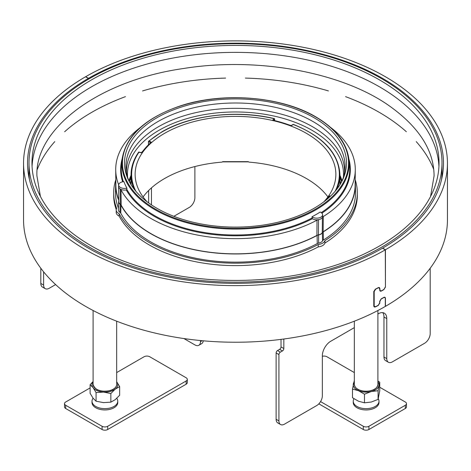 <?xml version="1.0" encoding="UTF-8"?>
<svg xmlns="http://www.w3.org/2000/svg" width="471" height="471" viewBox="0 0 471 471"><rect width="100%" height="100%" fill="white"/><g stroke="black" fill="none" stroke-linecap="round" stroke-linejoin="round"><path stroke-width="0.71" d="M358.478 401.215L352.491 397.73L352.491 389.093L358.478 390.7L364.466 394.186L364.466 402.817L358.478 401.215M354.327 380.468L352.491 389.093M364.466 394.186L371.272 391.525L378.083 390.742L378.083 399.379L371.272 402.04L364.466 402.817M354.327 381.722A12.876 7.436 -0 0 0 353.315 383.889A12.876 7.436 -0 0 0 358.478 390.7A12.876 7.436 -0 0 0 371.272 391.525A12.876 7.436 0 0 0 378.908 385.537A12.876 7.436 0 0 0 377.901 381.722M378.083 399.379L379.732 390.848L379.732 382.211L377.901 380.962M378.083 390.742L379.732 382.211M353.957 398.737A13.794 13.794 0 0 0 353.721 399.196A12.876 7.436 0 0 0 353.238 401.215A12.876 7.436 0 0 0 357.006 406.473A12.876 7.436 0 0 0 371.042 408.086A12.876 7.436 0 0 0 378.99 401.215A12.876 7.436 0 0 0 378.501 399.196A13.794 13.794 0 0 0 378.278 398.754M378.99 401.215L378.99 402.505A12.876 7.436 180 0 1 371.042 409.376A12.876 7.436 180 0 1 357.006 407.762A12.876 7.436 180 0 1 353.238 402.505L353.238 401.215M318.849 403.847L363.312 429.517A3.962 2.284 180 0 0 368.911 429.517L405.331 408.492A3.962 2.284 180 0 0 406.491 406.873L406.491 403.641A3.962 2.284 0 0 0 405.331 402.022L379.732 387.244M354.327 372.573L326.892 356.735A3.962 2.284 0 0 0 322.341 356.3M320.557 401.598L363.312 426.279A3.962 2.284 0 0 0 368.911 426.279L405.331 405.254A3.962 2.284 0 0 0 406.491 403.641M93.099 381.522L90.114 384.701L90.114 393.338L93.093 398.207L96.072 401.204L96.072 392.567L103.461 392.102A12.876 7.436 0 0 0 115.254 389.123A12.876 7.436 0 0 0 116.684 381.734A12.876 7.436 0 0 0 116.673 381.722L119.663 386.609L119.663 395.24L115.254 399.638L110.85 402.152L110.85 393.52L115.254 389.123L119.663 386.609M90.114 384.701L93.093 387.698L96.072 392.567M93.099 381.722A12.876 7.436 0 0 0 93.093 387.698A12.876 7.436 0 0 0 103.461 392.102L110.85 393.52M110.85 402.152L103.461 402.617L96.072 401.204M93.058 398.16A13.794 13.794 0 0 0 92.499 399.196A12.876 7.436 0 0 0 92.01 401.215A12.876 7.436 0 0 0 99.958 408.086A12.876 7.436 0 0 0 113.994 406.473A12.876 7.436 0 0 0 117.762 401.215A12.876 7.436 0 0 0 117.279 399.196A13.794 13.794 0 0 0 116.802 398.301M117.762 401.215L117.762 402.505A12.876 7.436 180 0 1 113.994 407.762A12.876 7.436 180 0 1 99.958 409.376A12.876 7.436 180 0 1 92.01 402.505L92.01 401.215M90.114 387.91L65.669 402.022A3.962 2.284 0 0 0 64.509 403.641A3.962 2.284 0 0 0 65.669 405.254L102.089 426.279A3.962 2.284 0 0 0 107.688 426.279L186.127 380.998A3.962 2.284 0 0 0 187.287 379.379A3.962 2.284 0 0 0 186.127 377.76L149.707 356.735A3.962 2.284 0 0 0 144.108 356.735L116.673 372.573M64.509 403.641L64.509 406.873A3.962 2.284 180 0 0 65.669 408.492L102.089 429.517A3.962 2.284 180 0 0 107.688 429.517L186.127 384.23A3.962 2.284 180 0 0 187.287 382.611L187.287 379.379M382.64 248.129L385.443 249.748A211.95 122.366 0 0 0 447.45 163.26A211.95 122.366 0 0 0 316.653 50.214A211.95 122.366 0 0 0 85.698 76.691L85.557 76.773A211.95 122.366 0 0 0 23.55 163.26A211.95 122.366 0 0 0 154.347 276.3A211.95 122.366 0 0 0 385.302 249.83L382.499 248.211A207.988 120.081 180 0 1 155.86 274.187A207.988 120.081 180 0 1 27.512 163.26A207.988 120.081 180 0 1 88.36 78.392L88.501 78.31A207.988 120.081 180 0 1 315.14 52.328A207.988 120.081 180 0 1 443.488 163.26A207.988 120.081 180 0 1 382.64 248.129L382.64 248.294M385.443 249.748L385.443 287.104L385.302 249.83M385.443 287.104L383.883 289.453M380.868 290.972L381.145 291.137A211.95 122.366 0 0 0 384.024 289.535M381.145 291.137L380.156 291.184L379.29 287.863L378.072 287.769M375.546 289.076L375.681 289.165A211.95 122.366 0 0 0 378.213 287.858M375.681 289.165L374.18 291.543L374.18 305.773L373.797 305.52M373.833 291.313L374.18 291.543M374.18 305.773L374.569 306.603L375.681 306.633A211.95 122.366 180 0 0 378.213 305.326L379.685 302.924L379.685 301.31L381.145 298.902A211.95 122.366 180 0 0 384.024 297.301L384.972 297.23L385.443 298.108L385.443 306.356A211.95 122.366 180 0 0 447.45 219.869L447.45 163.26M383.741 297.46L384.901 297.513L385.302 298.349L385.302 306.433A211.95 122.366 180 0 1 154.347 332.909A211.95 122.366 180 0 1 23.55 219.869L23.55 163.26M381.222 298.861L379.903 301.352L379.685 302.835M383.877 297.542A211.95 122.366 180 0 1 381.363 298.944M379.903 302.971L378.29 305.279M374.91 306.727L375.305 306.986A211.95 122.366 0 0 0 378.437 305.373M375.305 306.986L374.262 306.998L373.797 306.126L373.797 291.573L375.305 289.194A211.95 122.366 180 0 0 378.437 287.581L379.432 287.54L380.303 290.866L381.363 290.86A211.95 122.366 0 0 0 383.877 289.459L385.302 287.027M379.573 288.211L379.903 288.417M148.659 190.496L148.659 202.936M43.609 271.832L43.609 285.049A7.925 4.575 120 0 0 45.251 288.676L42.449 287.057A7.925 4.575 -60 0 1 40.806 283.43L40.806 268.235M45.251 288.676A7.925 4.575 120 0 0 49.214 288.281L55.619 284.584M194.882 166.557L194.882 197.708A7.925 4.575 120 0 1 189.277 207.417L173.858 216.319M151.462 187.864L151.462 204.891M430.194 268.235L430.194 333.568A7.925 4.575 120 0 1 424.589 343.271L392.372 361.869A7.925 4.575 120 0 1 388.41 362.264A7.925 4.575 120 0 1 386.773 358.637L386.773 318.608A11.887 6.859 -60 0 0 384.312 313.168A11.887 6.859 -60 0 0 378.366 313.757L377.901 314.027M354.327 327.633L330.748 341.251A11.887 6.859 -60 0 0 322.341 355.805L322.341 395.834A7.925 4.575 120 0 1 316.736 405.537L284.525 424.135A7.925 4.575 120 0 1 280.563 424.53A7.925 4.575 120 0 1 278.92 420.903L276.118 419.284L276.118 352.973A1.978 1.142 -60 0 1 277.519 350.548L279.621 349.335A1.978 1.142 120 0 0 281.022 346.909L281.022 339.379M283.825 339.014L283.825 348.528A1.978 1.142 -60 0 1 282.423 350.954L280.322 352.167A1.978 1.142 120 0 0 278.92 354.592L278.92 420.903M388.41 362.264L385.614 360.645A7.925 4.575 -60 0 1 383.971 357.018L383.971 316.989A11.887 6.859 120 0 0 382.74 312.644M280.563 424.53L277.76 422.911A7.925 4.575 -60 0 1 276.118 419.284M203.242 340.81A7.925 4.575 60 0 1 201.641 343.665L198.844 345.278A7.925 4.575 -120 0 1 194.882 344.89L183.914 338.555M200.481 340.557L200.481 341.652A7.925 4.575 -120 0 1 198.844 345.278M340.886 183.154A107.459 62.042 0 0 0 339.938 180.676M131.062 180.676A107.459 62.042 0 0 0 130.114 183.154M54.76 141.624A203.236 117.338 0 0 0 37.262 169.425M125.445 96.637A203.236 117.338 0 0 0 64.639 131.745M225.621 78.086A203.236 117.338 0 0 0 142.56 90.932M328.44 90.932A203.236 117.338 0 0 0 245.379 78.086M406.361 131.745A203.236 117.338 0 0 0 379.208 112.316A203.236 117.338 0 0 0 345.555 96.637M433.738 169.425A203.236 117.338 0 0 0 416.24 141.624M115.813 179.739A121.824 70.332 0 0 0 113.676 192.857A121.824 70.332 0 0 0 116.69 208.406A8.319 4.804 0 0 0 116.207 210.025A8.319 4.804 0 0 0 116.49 211.267A8.319 4.804 0 0 0 119.145 213.687A121.824 70.332 0 0 0 318.225 244.484A8.319 4.804 0 0 0 322.623 243.154A8.319 4.804 0 0 0 324.925 240.622A121.824 70.332 0 0 0 357.324 192.857A121.824 70.332 0 0 0 355.187 179.739M318.225 244.484L318.225 246.91A121.824 70.332 180 0 1 119.145 216.112A8.319 4.804 180 0 1 116.49 213.693A8.319 4.804 180 0 1 116.207 212.45L116.207 210.025M119.145 213.687L119.145 216.112M357.324 192.857L357.324 195.282A121.824 70.332 180 0 1 324.925 243.048A8.319 4.804 180 0 1 318.225 246.91M116.237 209.619A121.824 70.332 180 0 1 113.676 195.282L113.676 192.857M341.675 181.712A108.748 62.784 0 0 0 340.545 179.033A108.748 62.784 0 0 0 339.938 177.785M131.062 177.785A108.748 62.784 0 0 0 129.325 181.712M324.925 240.622L324.925 243.048M141.365 152.681L151.285 142.177L149.225 140.97L148.624 141.188L161.771 131.915C190.331 115.024 236.619 109.566 274.316 118.604M291.213 125.716L293.298 124.527A103.844 59.952 0 0 1 335.093 191.326M147.111 201.788A100.364 57.945 180 0 1 135.136 174.341A100.364 57.945 180 0 1 164.532 133.364A100.364 57.945 180 0 1 273.91 120.806A100.364 57.945 180 0 1 335.864 174.341A100.364 57.945 180 0 1 323.889 201.788M273.692 120.246L274.622 118.916L273.851 118.621A103.844 59.952 0 0 0 162.071 131.945A103.844 59.952 0 0 0 149.219 140.976M274.622 120.47L274.622 118.916L273.851 118.621L272.774 120.158L273.545 120.452L272.774 120.158A100.971 58.298 0 0 1 291.208 125.716M148.465 144.438L148.465 141.494L150.414 142.636M151.291 142.171A100.971 58.298 0 0 0 141.659 152.816L138.662 152.233A104.438 60.3 0 0 0 131.062 174.823L131.062 184.732M135.907 191.326A103.844 59.952 0 0 1 138.992 152.198L138.662 152.233M329.671 196.949L329.341 195.859L330.536 196.136M339.938 184.732L339.938 174.823C338.867 153.399 323.306 136.578 293.256 124.362L291.155 125.545L273.245 120.14M143.084 196.943A100.364 57.945 180 0 1 164.532 178.568A100.364 57.945 180 0 1 222.053 162.118L222.659 161.665L248.341 161.665L248.947 162.118A100.364 57.945 180 0 1 327.916 196.943M118.721 199.763A119.628 69.066 180 0 1 115.872 185.197L115.713 169.913A119.793 69.16 0 0 0 118.668 184.773M312.397 218.732L311.99 216.766A5.876 3.391 0 0 0 312.585 217.172A5.876 3.391 0 0 0 319.055 217.89A5.876 3.391 0 0 0 322.611 214.688L322.682 216.307A5.94 3.432 180 0 1 322.411 217.419L323.283 216.548A119.793 69.16 0 0 0 355.287 169.913L355.128 185.197A119.628 69.066 180 0 1 323.147 231.779L322.258 232.662A5.782 3.338 180 0 1 318.449 234.858L316.924 235.37A119.628 69.066 180 0 1 121.165 205.085L120.288 204.202A5.782 3.338 180 0 1 118.745 201.959L118.586 186.675A5.94 3.432 180 0 1 118.586 186.569L118.657 184.956A5.876 3.391 0 0 0 126.045 188.312A5.876 3.391 0 0 0 126.911 188.135L126.811 189.366L126.257 189.937A5.94 3.432 180 0 1 126.063 189.966A5.94 3.432 180 0 1 120.152 188.977L121.018 189.848A119.793 69.16 0 0 0 317.007 220.169L318.52 219.663A5.94 3.432 180 0 1 312.538 218.815A5.94 3.432 180 0 1 312.397 218.732A114.842 66.299 180 0 1 154.294 216.372A114.842 66.299 180 0 1 126.257 189.937M140.228 127.564A119.793 69.16 0 0 0 115.713 169.913M355.287 169.913A119.793 69.16 0 0 0 330.772 127.564M311.99 216.766A114.123 65.887 0 0 0 320.192 212.032A5.876 3.391 0 0 1 320.892 212.374A5.876 3.391 0 0 1 322.611 214.688M322.258 232.662L322.411 217.419A5.94 3.432 180 0 1 318.52 219.663L318.449 234.858M118.657 184.956A5.876 3.391 0 0 1 123.008 181.759A5.876 3.391 0 0 1 123.908 181.665A114.123 65.887 0 0 0 126.911 188.135M120.288 204.202L120.152 188.977A5.94 3.432 180 0 1 118.586 186.675M313.992 117.697A111.009 64.091 180 0 1 342.764 179.51A111.009 64.091 180 0 1 264.313 224.908A111.009 64.091 180 0 1 157.008 208.335A111.009 64.091 180 0 1 128.236 179.51A111.009 64.091 180 0 1 180.069 107.488A111.009 64.091 180 0 1 313.992 117.697M128.966 181.023A109.566 63.255 180 0 1 126.146 170.178A109.566 63.255 180 0 1 190.449 108.589A109.566 63.255 180 0 1 312.974 121.524A109.566 63.255 180 0 1 344.854 170.178A109.566 63.255 180 0 1 342.034 181.023M126.505 172.674A109.025 62.943 180 0 1 192.651 113.387A109.025 62.943 180 0 1 312.591 126.758A109.025 62.943 180 0 1 344.495 172.674M343.424 177.155A108.036 62.372 0 0 0 343.536 174.341A108.036 62.372 0 0 0 311.89 130.231A108.036 62.372 0 0 0 194.158 116.714A108.036 62.372 0 0 0 127.464 174.341A108.036 62.372 0 0 0 127.576 177.155M131.062 175.283A108.036 62.372 0 0 0 128.942 180.964M342.058 180.964A108.036 62.372 0 0 0 339.938 175.283M323.147 231.779L323.283 216.548M355.334 183.914L355.505 192.003A120.017 69.29 180 0 1 351.425 210.79A120.017 69.29 180 0 1 323.377 240.045A3.792 2.19 0 0 0 322.553 240.858A6.117 3.532 180 0 1 318.637 243.118A3.792 2.19 0 0 0 317.236 243.595A120.017 69.29 180 0 1 120.776 213.204A3.792 2.19 0 0 0 119.975 212.38A6.117 3.532 180 0 1 118.409 209.984L118.586 201.894A5.94 3.432 0 0 0 120.105 204.231A3.962 2.284 180 0 1 120.941 205.085A119.84 69.19 0 0 0 317.118 235.435A3.962 2.284 180 0 1 318.584 234.935A5.94 3.432 0 0 0 322.388 232.739A3.962 2.284 180 0 1 323.253 231.891A119.84 69.19 0 0 0 351.26 202.677A119.84 69.19 0 0 0 355.334 183.914A119.84 69.19 0 0 0 355.169 181.076M118.739 201.146A3.962 2.284 180 0 1 118.71 201.229A5.94 3.432 0 0 0 118.586 201.894M115.831 181.076A119.84 69.19 180 0 0 115.666 183.914A119.84 69.19 180 0 0 118.698 200.246A3.962 2.284 180 0 1 118.727 200.34M115.666 183.914L115.495 192.003A120.017 69.29 0 0 0 118.451 208.158M341.705 181.671A107.953 62.325 0 0 0 339.938 177.078M131.062 177.078A107.953 62.325 0 0 0 129.295 181.671M339.938 175.383A107.989 62.349 180 0 1 342.034 181.029M128.966 181.029A107.989 62.349 180 0 1 131.062 175.383M438.943 166.404A203.531 117.509 0 0 0 182.825 56.373A203.531 117.509 0 0 0 32.057 166.404M288.175 276.442A203.531 117.509 180 0 1 31.969 162.937A203.531 117.509 180 0 1 182.825 49.431A203.531 117.509 180 0 1 439.031 162.937A203.531 117.509 180 0 1 288.175 276.442M182.053 47.777A206.504 119.222 0 0 0 28.996 162.937A206.504 119.222 0 0 0 288.947 278.096A206.504 119.222 0 0 0 442.004 162.937A206.504 119.222 0 0 0 182.053 47.777M29.426 179.516A206.504 119.222 180 0 1 28.996 171.833L28.996 162.937M442.004 162.937L442.004 171.833A206.504 119.222 180 0 1 441.574 179.516M368.911 429.517L368.911 426.279M405.331 405.254L405.331 408.492M363.312 426.279L363.312 429.517M186.127 380.998L186.127 384.23M107.688 429.517L107.688 426.279M65.669 408.492L65.669 405.254M102.089 426.279L102.089 429.517M85.698 76.691L88.501 78.31L88.501 79.205M85.557 76.773L88.36 78.392M43.609 285.049L40.806 283.43M383.971 316.989L386.773 318.608M386.773 358.637L383.971 357.018M283.825 348.528L281.022 346.909M279.621 349.335L282.423 350.954M280.322 352.167L277.519 350.548M276.118 352.973L278.92 354.592M202.118 340.71L200.481 341.652M116.673 321.198L116.673 384.389A11.787 6.806 180 0 1 110.603 390.341A11.787 6.806 180 0 1 93.099 384.389L93.099 310.507M110.408 390.465A11.392 6.576 180 0 1 96.696 389.282M377.901 310.507L377.901 384.389A11.787 6.806 180 0 1 366.232 391.195A11.787 6.806 180 0 1 354.327 384.389L354.327 321.198M326.173 199.987A100.971 58.298 0 0 0 329.341 195.859M138.704 152.062C133.634 159.345 131.091 166.934 131.062 174.823A104.438 60.3 0 0 0 133.941 188.889M329.353 197.243A101.565 58.639 0 0 0 329.671 196.79L329.806 196.825M337.059 188.889A104.438 60.3 0 0 0 339.938 174.823M348.881 158.951A114.842 66.299 180 0 1 321.905 213.157M123.378 181.712A114.247 65.958 180 0 1 121.471 164.962L122.071 159.398A113.646 65.616 0 0 0 155.136 209.854A113.646 65.616 0 0 0 282.217 223.272A113.646 65.616 0 0 0 348.929 159.398L349.529 164.962A114.247 65.958 180 0 1 321.269 212.615M312.026 218.02A114.247 65.958 180 0 1 154.718 215.683A114.247 65.958 180 0 1 126.811 189.366M317.007 220.169L316.924 235.37M122.666 181.818A114.842 66.299 180 0 1 122.119 158.951M121.165 205.085L121.018 189.848M315.44 116.861A113.058 65.275 0 0 0 155.56 116.861A113.058 65.275 0 0 0 155.56 209.171A113.058 65.275 0 0 0 315.44 209.171A113.058 65.275 0 0 0 315.44 116.861M118.698 200.246L118.674 201.347M120.105 204.231L119.975 212.38M120.776 213.204L120.941 205.085M317.118 235.435L317.236 243.595M318.637 243.118L318.584 234.935M322.388 232.739L322.553 240.858M323.377 240.045L323.253 231.891M374.033 389.57L374.033 390.577M358.19 389.57L358.19 390.577M96.967 389.57L96.967 390.577M112.81 389.57L112.81 390.577M379.29 287.863L378.69 287.487M374.569 306.603L373.797 306.091M384.901 297.513L384.33 297.183M380.303 290.866L379.732 290.513M116.673 384.389C116.508 387.127 114.459 389.17 110.532 390.518C100.859 392.349 95.048 390.312 93.099 384.389M377.901 384.389C377.206 388.622 373.32 390.942 366.232 391.366C359.02 391.012 355.052 388.687 354.327 384.389M138.792 152.027L141.459 152.645M222.4 161.877L248.6 161.877M122.071 159.398C125.834 135.807 145.186 117.997 180.134 105.969C222.924 91.633 281.269 96.29 315.741 116.832C335.729 128.624 346.791 142.813 348.929 159.398M40.418 196.442L36.921 175.877C34.789 129.537 97.209 80.835 183.266 68.542C256.624 56.614 340.604 71.88 388.44 105.251C418.731 126.593 433.944 150.131 434.079 175.877L430.582 196.442"/></g></svg>
